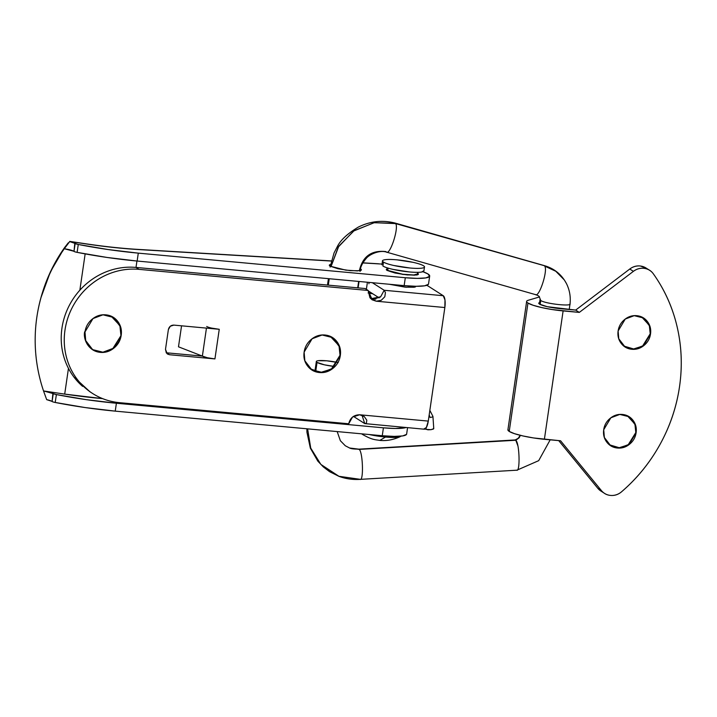 <?xml version="1.0" encoding="UTF-8"?>
<svg xmlns="http://www.w3.org/2000/svg" width="717" height="717" viewBox="0 0 717 717"><rect width="100%" height="100%" fill="white"/><g stroke="black" fill="none" stroke-linecap="round" stroke-linejoin="round"><path stroke-width="1.08" d="M334.489 366.468A15.156 2.348 -171.7 0 1 317.039 362.39L315.686 371.657L317.039 362.39L324.434 364.828L334.489 366.468M515.147 439.942L358.832 449.156L349.6 448L359.199 449.407C362.936 452.131 363.77 481.77 360.042 479.306L338.657 476.249L320.858 464.41L310.721 448.071L307.611 428.856L310.721 448.071L320.858 464.41L339.123 476.42C345.952 478.884 353.024 479.861 360.319 479.359L516.912 470.191L538.682 460.664L550.19 439.826M516.634 470.146C520.363 472.602 519.529 442.972 515.792 440.247L359.199 449.407L515.792 440.247L519.135 437.782L520.381 435.344L519.135 437.782L514.555 440.319M517.862 445.795L515.792 440.247M569.934 303.667C572.731 306.795 545.126 303.784 540.743 300.486L540.143 304.51L540.735 300.486L539.471 297.25C539.686 296.533 538.467 295.682 535.814 294.687M535.348 294.49C538.906 298.451 548.173 270.318 544.696 266.106L555.783 271.259L564.333 279.953L566.475 283.618L564.333 279.953L555.783 271.259L544.355 265.711L395.641 223.596C399.118 227.809 389.851 255.942 386.293 251.981L385.952 251.586C371.54 250.009 362.694 256.327 359.405 270.551M395.641 223.596L374.301 222.682L354.126 230.677L338.756 246.263L331.012 266.625L338.227 247.096L353.58 231.044L373.978 222.736L395.3 223.211L544.355 265.711M329.237 278.725L328.305 285.133L329.237 278.725M338.218 362.578L326.782 360.803L318.007 360.723C316.107 361.027 315.785 361.583 317.039 362.39M330.125 267.056L334.032 252.984L337.277 246.693C340.476 240.141 347.503 233.608 358.366 227.074C370.151 221.212 382.349 219.868 394.95 223.032L395.3 223.211M570.015 303.972C570.822 296.82 569.639 290.035 566.475 283.618C561.581 274.378 554.089 268.355 543.997 265.541L543.647 265.514M540.735 300.486L540.116 299.93M316.484 361.26A15.156 2.348 -171.7 0 1 337.537 362.435M340.333 355.453L339.311 346.598L332.258 337.42L330.223 336.309L339.007 345.737L340.028 355.256L331.388 369.085L320.705 372.428L310.246 368.807L311.59 369.766L322.05 372.383L332.052 368.61L340.333 355.453C341.086 350.272 339.966 345.684 336.963 341.695C333.961 337.707 329.963 335.484 324.962 335.018C319.97 334.561 315.435 336.004 311.366 339.338C307.297 342.672 304.886 346.938 304.125 352.119L312.101 338.765L322.112 334.991L332.563 337.608L339.616 346.786L340.333 355.453L332.356 368.807L322.354 372.58L311.895 369.954L304.842 360.776L304.125 352.119C303.372 357.299 304.492 361.879 307.494 365.876C310.497 369.864 314.494 372.087 319.495 372.544C324.487 373.01 329.022 371.567 333.091 368.233C337.16 364.89 339.58 360.633 340.333 355.453M91.113 348.623L92.457 349.582L102.916 352.199L112.919 348.435L121.2 335.269L113.223 348.623L103.212 352.397L92.762 349.779L85.708 340.593L84.991 331.935C84.239 337.115 85.359 341.704 88.361 345.693C91.355 349.681 95.361 351.904 100.353 352.37C105.354 352.827 109.889 351.384 113.958 348.05C118.027 344.707 120.438 340.45 121.2 335.269C121.953 330.089 120.832 325.5 117.83 321.512C114.828 317.523 110.83 315.301 105.829 314.844C100.828 314.378 96.302 315.821 92.233 319.155C88.155 322.498 85.744 326.755 84.991 331.935L92.968 318.581L102.97 314.808L113.429 317.425L120.483 326.611L120.895 335.072L120.178 326.414L113.125 317.237L111.09 316.125L119.873 325.563L120.895 335.072C120.823 340.629 113.492 353.149 100.057 352.172C86.694 350.685 83.163 337.16 84.687 331.738M423.81 429.035L426.373 427.511L428.282 421.094L359.683 414.776C353.831 414.883 350.174 417.886 348.713 423.774L119.569 402.676C111.045 401.887 103.087 399.441 95.702 395.336C88.316 391.222 82.061 385.764 76.943 378.961C71.825 372.159 68.232 364.523 66.161 356.053C64.082 347.584 63.696 338.935 64.987 330.089C66.269 321.252 69.146 312.899 73.6 305.039C78.054 297.17 83.755 290.385 90.692 284.694C97.637 279.003 105.291 274.826 113.671 272.164C122.042 269.511 130.494 268.57 139.017 269.359L368.162 290.466L369.927 297.698L376.246 301.212L444.845 307.53L428.282 421.094L359.683 414.776L352.522 417.052L348.713 423.774L119.569 402.676A68.187 63.714 -57.4 0 1 85.69 388.336A68.187 63.714 -57.4 0 1 64.987 330.089A68.187 63.714 -57.4 0 1 139.017 269.359L135.988 267.423L365.132 288.53L135.988 267.423A68.187 63.714 122.6 0 0 61.949 328.153C63.239 319.316 66.116 310.963 70.571 303.103C75.025 295.234 80.725 288.449 87.662 282.758C94.608 277.067 102.262 272.89 110.633 270.228C119.013 267.575 127.465 266.634 135.988 267.423L139.017 269.359L368.162 290.466L365.132 288.53L368.162 290.466L372.248 299.849L376.246 301.212L444.845 307.53L444.979 299.984L443.258 295.718L428.407 286.235L443.258 295.718L384.187 290.277L372.311 282.695L384.187 290.277L385.432 292.626L384.805 296.784L381.247 300.28L376.246 301.212L381.247 300.28L384.805 296.784L385.432 292.626L384.187 290.277L380.646 296.775L370.832 298.729M211.623 328.099L219.25 329.291L173.855 325.106L170.279 326.244L168.37 329.605L165.493 349.358L166.371 352.979L169.535 354.736L214.93 358.912L219.25 329.291L173.855 325.106C170.933 325.159 169.104 326.656 168.37 329.605L165.493 349.358L167.249 353.875M363.483 416.012L359.683 414.776L364.29 416.577L366.808 420.225L366.378 423.2L364.738 423.577M90.01 391.823L73.914 377.025C68.796 370.223 65.202 362.587 63.123 354.117C61.053 345.648 60.667 336.999 61.949 328.153A68.187 63.714 122.6 0 0 82.661 386.4M373.216 299.276L380.377 297.008M166.487 352.8L202.373 356.098L166.505 352.8L169.535 354.736L167.536 354.055M379.159 297.869L368.117 290.806L379.159 297.869M368.905 283.771L369.103 282.399M364.29 416.577L366.808 420.225L366.378 423.2L364.738 423.595L353.436 416.38L364.738 423.595L362.058 415.322M424.365 429.223A10.101 3.235 -84.7 0 0 428.282 421.094L444.845 307.53A10.101 3.235 -84.7 0 0 443.258 295.718L384.187 290.277M426.732 285.33L428.407 286.235M389.295 284.264L405.239 287.167L414.309 287.248L416.066 286.289M366.557 289.435L366.45 288.826M416.03 286.289L406.548 287.275L389.349 284.264M424.321 429.214L364.738 423.595M166.219 352.764L169.535 354.736L214.93 358.912L207.303 357.729L202.373 356.098L206.451 328.108L202.373 356.098A10.101 1.559 8.3 0 0 214.93 358.912L219.25 329.291A10.101 1.559 -171.7 0 1 206.693 326.477M178.488 346.813L181.553 325.814L178.488 346.813L202.373 356.098L178.488 346.813M636.104 432.727L635.163 424.787L628.854 416.568L627.214 415.663L634.921 424.097L635.809 432.539L628.137 444.872L618.637 447.901L609.271 444.746L619.721 447.856L628.666 444.486L636.104 432.727C635.432 437.361 633.272 441.179 629.634 444.164C625.995 447.148 621.935 448.439 617.462 448.026C612.99 447.614 609.414 445.624 606.725 442.057C604.046 438.481 603.042 434.385 603.714 429.743L610.848 417.796L619.802 414.426L629.159 416.765L635.468 424.984L636.104 432.727L628.97 444.674L620.017 448.053L610.669 445.705L604.359 437.495L603.714 429.743C604.386 425.109 606.546 421.3 610.194 418.316C613.833 415.322 617.884 414.041 622.356 414.453C626.837 414.865 630.413 416.855 633.093 420.422C635.782 423.989 636.786 428.094 636.104 432.727M650.516 333.979L649.566 326.038L643.257 317.819L641.625 316.914L649.324 325.348L650.211 333.781L642.54 346.123L633.039 349.143L623.673 345.997L634.124 349.107L643.077 345.737L650.516 333.979C649.835 338.612 647.675 342.421 644.036 345.415C640.398 348.399 636.337 349.69 631.865 349.278C627.393 348.865 623.817 346.876 621.128 343.3C618.448 339.733 617.445 335.628 618.117 330.994L625.26 319.047L634.204 315.668L643.561 318.016L649.871 326.226L650.516 333.979L643.382 345.926L634.428 349.304L625.072 346.956L618.762 338.747L618.117 330.994C618.798 326.36 620.958 322.551 624.597 319.558C628.235 316.573 632.295 315.283 636.768 315.695C641.24 316.107 644.816 318.097 647.505 321.673C650.185 325.24 651.188 329.345 650.516 333.979M645.856 267.907A15.156 14.161 122.6 0 0 629.777 269.018L575.679 310.085L579.309 312.406L563.114 310.918L544.391 439.297L560.586 440.785L601.42 490.598C603.893 493.61 607.084 495.232 611.009 495.456C614.926 495.689 618.448 494.461 621.567 491.781C637.207 478.338 650.032 462.528 660.052 444.361C670.072 426.203 676.561 406.969 679.519 386.687C682.476 366.405 681.697 346.508 677.171 327.006C672.654 307.503 664.713 289.785 653.357 273.849C651.099 270.668 648.025 268.839 644.135 268.346C640.254 267.862 636.678 268.857 633.407 271.34L579.309 312.406L575.679 310.085L559.475 308.597C549.975 307.548 543.28 306.051 539.39 304.098L538.637 303.166L539.587 302.502L539.39 304.098L547.277 306.697L575.679 310.085L629.777 269.018C633.039 266.536 636.615 265.532 640.505 266.025L646.904 268.57M526.645 301.418L507.914 429.788A28.286 4.374 8.3 0 0 509.222 431.419L527.954 303.04A28.286 4.374 -171.7 0 1 526.645 301.418A28.286 4.374 -171.7 0 1 528.304 300.253L539.336 296.99L528.304 300.253C526.153 300.88 526.036 301.812 527.954 303.04L509.222 431.419A28.286 4.374 8.3 0 0 544.391 439.297L563.114 310.918A28.286 4.374 -171.7 0 1 527.954 303.04L533.233 305.299L541.765 307.593L552.26 309.565L579.309 312.406L633.407 271.34A15.156 14.161 -57.4 0 1 649.494 270.228A15.156 14.161 -57.4 0 1 653.357 273.849A161.621 151.036 -57.4 0 1 679.519 386.687A161.621 151.036 -57.4 0 1 621.567 491.781A15.156 14.161 -57.4 0 1 604.736 493.502A15.156 14.161 -57.4 0 1 601.42 490.598L597.79 488.277L558.713 440.614L597.79 488.277A15.156 14.161 122.6 0 0 601.097 491.172M601.841 491.647L597.79 488.277L601.42 490.598L560.586 440.785L533.529 437.944L523.043 435.972L514.501 433.677L509.222 431.419L507.95 429.564M629.777 269.018L633.407 271.34L629.777 269.018M406.521 434.385L402.73 435.918L394.216 436.393L382.26 435.73L383.416 427.825L395.363 428.488L406.001 427.529A35.357 5.467 -171.7 0 1 383.416 427.825L116.396 403.241L383.416 427.825L382.26 435.73L115.24 411.137L116.396 403.241L86.318 399.665L56.374 394.565L55.218 402.47A95.961 14.842 8.3 0 0 115.24 411.137L116.396 403.241A95.961 14.842 -171.7 0 1 56.374 394.565L53.255 393.615L52.099 401.52A5.055 0.78 8.3 0 0 55.218 402.47L56.374 394.565A5.055 0.78 -171.7 0 1 53.255 393.615L43.782 390.989L64.7 394.108L68.456 368.368L64.7 394.108L43.782 390.989L43.71 391.446A161.621 159.649 15.1 0 1 36.827 317.317A161.621 159.649 15.1 0 1 40.681 298.774A161.621 159.649 15.1 0 1 64.593 248.342L69.764 241.504L64.62 247.544A161.621 159.649 -164.9 0 0 42.581 292.133M388.139 268.642C386.105 268.974 385.764 269.565 387.099 270.417L386.346 269.484L387.377 268.803M417.554 273.204L417.357 274.835L417.554 273.204M331.146 264.367C329.121 264.698 328.771 265.29 330.107 266.15L329.363 265.218L330.537 264.492M360.534 268.92L360.364 270.56L360.534 268.92M428.416 284.282L424.634 285.814L416.111 286.289L404.155 285.626L137.135 261.042L107.066 257.457L77.122 252.366A5.055 0.78 -171.7 0 1 73.994 251.416L74.792 243.287L69.728 241.629L78.27 244.47L108.213 249.561L138.291 253.137L405.311 277.73L417.267 278.384L425.781 277.918L429.573 276.386L428.049 274.019L422.976 271.725A35.357 5.467 -171.7 0 1 428.049 274.019A35.357 5.467 -171.7 0 1 429.671 276.144A35.357 5.467 -171.7 0 1 405.311 277.73L404.155 285.626L137.135 261.042L138.291 253.137A95.961 14.842 -171.7 0 1 78.27 244.47A5.055 0.78 -171.7 0 1 75.151 243.52L73.994 251.416A5.055 0.78 8.3 0 0 77.122 252.366L78.27 244.47L77.122 252.366A95.961 14.842 8.3 0 0 137.135 261.042L138.291 253.137L405.311 277.73L404.155 285.626A35.357 5.467 8.3 0 0 428.515 284.04M69.764 241.504L86.596 244.004L69.764 241.504L64.593 248.342C49.76 269.108 40.502 292.097 36.827 317.317A161.621 159.649 -164.9 0 0 43.71 391.446L43.782 390.989C48.263 391.697 51.301 392.495 52.897 393.391L52.099 401.52A5.055 0.78 -171.7 0 0 55.218 402.47L85.162 407.561L115.24 411.137L382.26 435.73A35.357 5.467 8.3 0 0 406.62 434.143M68.223 242.884L64.62 247.544L50.432 271.752L40.905 297.806M85.153 253.89L79.856 290.197L85.153 253.89M378.468 263.775L362.883 262.843L378.468 263.775M358.106 287.875L359.038 281.476L358.106 287.875M86.596 244.004C104.978 246.738 122.311 248.593 138.605 249.561L331.29 261.051L138.605 249.561A8.084 3.863 -86.6 0 0 137.888 249.399A8.084 3.863 93.4 0 1 138.605 249.561A104.046 16.097 8.3 0 1 86.596 244.004M362.829 262.933L382.036 264.071L362.829 262.933M387.099 270.417L394.995 273.016L407.193 274.916L416.55 275.005C418.585 274.674 418.925 274.082 417.59 273.222L418.334 274.154L414.507 275.194L402.73 274.405L387.099 270.417M330.107 266.15L338.003 268.75L350.201 270.65L359.567 270.73C361.592 270.408 361.942 269.807 360.597 268.956L361.35 269.888L357.523 270.918L345.737 270.13L330.107 266.15M51.741 401.287A10.101 1.559 8.3 0 0 46.677 399.638L43.71 391.446L46.677 399.638L51.741 401.287M64.7 394.108A104.046 16.097 8.3 0 0 102.603 398.616L64.7 394.108M136.006 267.423L136.938 261.015L136.006 267.423M73.645 251.192L64.521 248.79A10.101 1.559 -171.7 0 1 73.645 251.192M69.746 241.396L86.632 243.914C104.781 246.594 121.881 248.423 137.942 249.399L331.326 260.925M424.285 267.342A21.214 3.28 -171.7 0 1 405.248 267.477A21.214 3.28 -171.7 0 1 383.487 262.081L382.914 266.025A21.214 3.28 8.3 0 0 404.666 271.429A21.214 3.28 8.3 0 0 423.702 271.295M417.186 274.27A15.156 2.348 -171.7 0 1 403.59 274.36A15.156 2.348 -171.7 0 1 388.049 270.506L387.583 267.97L388.049 270.506L387.35 269.637L387.225 270.497M362.677 434.538L362.632 434.511C372.553 440.148 375.251 439.593 379.813 440.399C386.481 441.08 393.274 439.835 400.194 436.662L385.531 437.047L379.813 440.399L385.531 437.047L369.165 434.52A22.227 3.442 8.3 0 0 385.531 437.047A22.227 3.442 8.3 0 0 400.642 436.375M417.213 274.871L417.339 274.011L413.754 274.978L402.703 274.244L388.049 270.506M423.944 270.703L421.569 272.048C418.898 272.487 414.811 272.442 409.282 271.94L393.274 269.44C388.121 268.292 384.671 267.154 382.914 266.025L383.219 263.91M382.914 266.025L383.487 262.081C385.244 263.202 388.695 264.34 393.848 265.496L409.855 267.988C415.385 268.499 419.481 268.534 422.143 268.095C424.805 267.665 425.262 266.885 423.505 265.765C421.748 264.645 418.289 263.506 413.144 262.35L397.128 259.859C391.607 259.348 387.512 259.312 384.85 259.742C382.188 260.181 381.731 260.961 383.487 262.081M382.708 260.495A21.214 3.28 -171.7 0 1 401.744 260.37A21.214 3.28 -171.7 0 1 423.505 265.765M375.842 299.15L370.259 298.12L375.842 299.15M432.772 416.147C433.274 416.685 432.396 417.133 430.137 417.491L429.178 414.937L430.137 417.491C432.342 417.124 433.22 416.676 432.772 416.147M426.149 428.623L425.88 429.358L425.808 428.363L425.88 429.358L430.944 429.68L433.74 428.703M425.692 429.089L427.861 429.797L430.944 429.68L433.301 429.08L433.57 428.345M337.187 431.58L340.369 440.722L345.289 445.759L349.6 448C350.98 448.77 353.965 449.138 358.554 449.111M570.015 303.99L569.217 309.493M535.698 294.678L386.642 252.16C379.714 249.668 369.291 254.472 366.297 258.335C362.255 263.076 360.185 267.441 360.086 271.411M357.711 287.84L358.643 281.44M327.49 285.061L328.422 278.653M394.95 223.023L544.006 265.532M539.381 304.089L540.035 299.616M515.129 439.942L518.059 438.526L520.219 435.309M306.894 428.793L306.939 432.252L310.353 448.152L317.801 461.103L323.259 466.866L329.569 471.669L339.123 476.42M314.897 371.397L316.314 361.682M366.441 288.87L367.409 282.247M89.562 391.536L92.592 393.472M371.684 299.491L372.248 299.849M603.786 492.893L600.918 491.055M648.768 269.762L646.044 268.024M407.57 427.673L406.638 434.054M429.689 276.054L428.533 283.959M424.482 266.984L423.908 270.936M387.144 267.826L387.35 269.637M415.546 286.28L415.448 286.961M362.632 434.511L361.601 433.83M417.339 274.011L418.047 272.335M382.502 260.863L381.928 264.806M368.099 292.957L372.858 293.836M429.841 410.366L432.934 416.38L433.758 428.596M425.692 429.116L425.656 428.551"/></g></svg>
